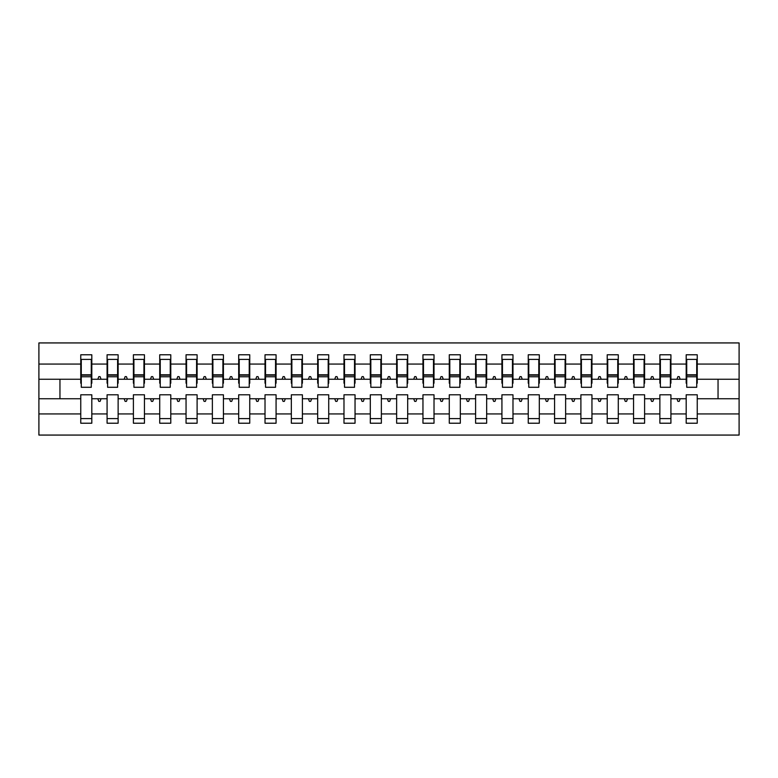 <?xml version="1.0" encoding="UTF-8"?>
<svg xmlns="http://www.w3.org/2000/svg" width="778" height="778" viewBox="0 0 778 778"><rect width="100%" height="100%" fill="white"/><g stroke="black" fill="none" stroke-linecap="round" stroke-linejoin="round"><path stroke-width="1.17" d="M686.186 413.945L670.918 413.945L670.918 394.786L659.87 394.786L659.87 413.945L644.602 413.945L644.602 394.786L633.545 394.786L633.545 413.945L618.277 413.945L618.277 394.786L607.219 394.786L607.219 413.945L591.951 413.945L591.951 394.786L580.894 394.786L580.894 413.945L565.625 413.945L565.625 394.786L554.578 394.786L554.578 413.945L539.31 413.945L539.31 394.786L528.252 394.786L528.252 413.945L512.984 413.945L512.984 394.786L501.927 394.786L501.927 413.945L486.658 413.945L486.658 394.786L475.601 394.786L475.601 413.945L460.333 413.945L460.333 394.786L449.276 394.786L449.276 413.945L434.017 413.945L434.017 394.786L422.96 394.786L422.96 413.945L407.691 413.945L407.691 394.786L396.634 394.786L396.634 413.945L381.366 413.945L381.366 394.786L370.309 394.786L370.309 413.945L355.04 413.945L355.04 394.786L343.983 394.786L343.983 413.945L328.724 413.945L328.724 394.786L317.667 394.786L317.667 413.945L302.399 413.945L302.399 394.786L291.342 394.786L291.342 413.945L276.073 413.945L276.073 394.786L265.016 394.786L265.016 413.945L249.748 413.945L249.748 394.786L238.69 394.786L238.69 413.945L223.422 413.945L223.422 394.786L212.375 394.786L212.375 413.945L197.106 413.945L197.106 394.786L186.049 394.786L186.049 413.945L170.781 413.945L170.781 394.786L159.723 394.786L159.723 413.945L144.455 413.945L144.455 394.786L133.398 394.786L133.398 413.945L118.13 413.945L118.13 394.786L107.082 394.786L107.082 398.744L91.814 398.744L91.814 394.786L80.756 394.786L80.756 413.945L38.9 413.945L38.9 435.067L739.1 435.067L739.1 413.945L697.244 413.945L697.244 423.222L686.186 423.222L686.186 398.744L676.938 398.744L677.901 401.37L679.213 401.37L680.176 398.744M697.244 413.945L697.244 394.786L686.186 394.786L686.186 398.744M739.1 413.945L739.1 379.256L697.244 379.256L697.244 354.778L686.186 354.778L686.186 364.055L670.918 364.055L670.918 383.214L670.393 383.214M686.721 383.214L686.186 383.214L686.186 364.055M659.87 413.945L659.87 423.222L670.918 423.222L670.918 413.945M670.918 364.055L670.918 354.778L659.87 354.778L659.87 364.055L644.602 364.055L644.602 383.214L644.077 383.214M660.396 383.214L659.87 383.214L659.87 364.055M633.545 413.945L633.545 423.222L644.602 423.222L644.602 413.945M644.602 364.055L644.602 354.778L633.545 354.778L633.545 364.055L618.277 364.055L618.277 383.214L617.751 383.214M634.07 383.214L633.545 383.214L633.545 364.055M607.219 413.945L607.219 423.222L618.277 423.222L618.277 413.945M618.277 364.055L618.277 354.778L607.219 354.778L607.219 364.055L591.951 364.055L591.951 383.214L591.426 383.214M607.744 383.214L607.219 383.214L607.219 364.055M580.894 413.945L580.894 423.222L591.951 423.222L591.951 413.945M591.951 364.055L591.951 354.778L580.894 354.778L580.894 364.055L565.625 364.055L565.625 383.214L565.1 383.214M581.419 383.214L580.894 383.214L580.894 364.055M554.578 413.945L554.578 423.222L565.625 423.222L565.625 413.945M565.625 364.055L565.625 354.778L554.578 354.778L554.578 364.055L539.31 364.055L539.31 383.214L538.784 383.214M555.103 383.214L554.578 383.214L554.578 364.055M528.252 413.945L528.252 423.222L539.31 423.222L539.31 413.945M539.31 364.055L539.31 354.778L528.252 354.778L528.252 364.055L512.984 364.055L512.984 383.214L512.459 383.214M528.777 383.214L528.252 383.214L528.252 364.055M501.927 413.945L501.927 423.222L512.984 423.222L512.984 413.945M512.984 364.055L512.984 354.778L501.927 354.778L501.927 364.055L486.658 364.055L486.658 383.214L486.133 383.214M502.452 383.214L501.927 383.214L501.927 364.055M475.601 413.945L475.601 423.222L486.658 423.222L486.658 413.945M486.658 364.055L486.658 354.778L475.601 354.778L475.601 364.055L460.333 364.055L460.333 383.214L459.808 383.214M476.126 383.214L475.601 383.214L475.601 364.055M449.276 413.945L449.276 423.222L460.333 423.222L460.333 413.945M460.333 364.055L460.333 354.778L449.276 354.778L449.276 364.055L434.017 364.055L434.017 383.214L433.482 383.214M449.81 383.214L449.276 383.214L449.276 364.055M422.96 413.945L422.96 423.222L434.017 423.222L434.017 413.945M434.017 364.055L434.017 354.778L422.96 354.778L422.96 364.055L407.691 364.055L407.691 383.214L407.166 383.214M423.485 383.214L422.96 383.214L422.96 364.055M396.634 413.945L396.634 423.222L407.691 423.222L407.691 413.945M407.691 364.055L407.691 354.778L396.634 354.778L396.634 364.055L381.366 364.055L381.366 383.214L380.841 383.214M397.159 383.214L396.634 383.214L396.634 364.055M370.309 413.945L370.309 423.222L381.366 423.222L381.366 413.945M381.366 364.055L381.366 354.778L370.309 354.778L370.309 364.055L355.04 364.055L355.04 383.214L354.515 383.214M370.834 383.214L370.309 383.214L370.309 364.055M343.983 413.945L343.983 423.222L355.04 423.222L355.04 413.945M355.04 364.055L355.04 354.778L343.983 354.778L343.983 364.055L328.724 364.055L328.724 383.214L328.19 383.214M344.518 383.214L343.983 383.214L343.983 364.055M317.667 413.945L317.667 423.222L328.724 423.222L328.724 413.945M328.724 364.055L328.724 354.778L317.667 354.778L317.667 364.055L302.399 364.055L302.399 383.214L301.874 383.214M318.192 383.214L317.667 383.214L317.667 364.055M291.342 413.945L291.342 423.222L302.399 423.222L302.399 413.945M302.399 364.055L302.399 354.778L291.342 354.778L291.342 364.055L276.073 364.055L276.073 383.214L275.548 383.214M291.867 383.214L291.342 383.214L291.342 364.055M265.016 413.945L265.016 423.222L276.073 423.222L276.073 413.945M276.073 364.055L276.073 354.778L265.016 354.778L265.016 364.055L249.748 364.055L249.748 383.214L249.223 383.214M265.541 383.214L265.016 383.214L265.016 364.055M238.69 413.945L238.69 423.222L249.748 423.222L249.748 413.945M249.748 364.055L249.748 354.778L238.69 354.778L238.69 364.055L223.422 364.055L223.422 383.214L222.897 383.214M239.216 383.214L238.69 383.214L238.69 364.055M212.375 413.945L212.375 423.222L223.422 423.222L223.422 413.945M223.422 364.055L223.422 354.778L212.375 354.778L212.375 364.055L197.106 364.055L197.106 383.214L196.581 383.214M212.9 383.214L212.375 383.214L212.375 364.055M186.049 413.945L186.049 423.222L197.106 423.222L197.106 413.945M197.106 364.055L197.106 354.778L186.049 354.778L186.049 364.055L170.781 364.055L170.781 383.214L170.256 383.214M186.574 383.214L186.049 383.214L186.049 364.055M159.723 413.945L159.723 423.222L170.781 423.222L170.781 413.945M170.781 364.055L170.781 354.778L159.723 354.778L159.723 364.055L144.455 364.055L144.455 383.214L143.93 383.214M160.249 383.214L159.723 383.214L159.723 364.055M133.398 413.945L133.398 423.222L144.455 423.222L144.455 413.945M144.455 364.055L144.455 354.778L133.398 354.778L133.398 364.055L118.13 364.055L118.13 383.214L117.604 383.214M133.923 383.214L133.398 383.214L133.398 364.055M118.13 413.945L118.13 423.222L107.082 423.222L107.082 398.744M118.13 364.055L118.13 354.778L107.082 354.778L107.082 364.055L91.814 364.055L91.814 354.778L80.756 354.778L80.756 364.055L38.9 364.055L38.9 342.933L739.1 342.933L739.1 364.055L697.244 364.055M107.607 383.214L107.082 383.214L107.082 364.055M80.756 413.945L80.756 423.222L91.814 423.222L91.814 398.744M81.282 383.214L80.756 383.214L80.756 364.055M697.244 379.256L697.244 383.214L696.718 383.214M107.082 413.945L91.814 413.945M676.938 398.744L670.918 398.744M686.186 379.256L680.176 379.256L679.213 376.63L677.901 376.63L676.938 379.256L670.918 379.256M676.938 379.256L680.176 379.256M650.612 398.744L651.575 401.37L652.888 401.37L653.851 398.744L644.602 398.744M659.87 398.744L653.851 398.744M659.87 379.256L653.851 379.256L652.888 376.63L651.575 376.63L650.612 379.256L644.602 379.256M650.612 379.256L653.851 379.256M624.296 398.744L625.249 401.37L626.572 401.37L627.525 398.744L618.277 398.744M633.545 398.744L627.525 398.744M633.545 379.256L627.525 379.256L626.572 376.63L625.249 376.63L624.296 379.256L618.277 379.256M624.296 379.256L627.525 379.256M597.971 398.744L598.924 401.37L600.246 401.37L601.2 398.744L591.951 398.744M607.219 398.744L601.2 398.744M607.219 379.256L601.2 379.256L600.246 376.63L598.924 376.63L597.971 379.256L591.951 379.256M597.971 379.256L601.2 379.256M571.645 398.744L572.608 401.37L573.921 401.37L574.884 398.744L565.625 398.744M580.894 398.744L574.884 398.744M580.894 379.256L574.884 379.256L573.921 376.63L572.608 376.63L571.645 379.256L565.625 379.256M571.645 379.256L574.884 379.256M545.32 398.744L546.282 401.37L547.595 401.37L548.558 398.744L539.31 398.744M554.578 398.744L548.558 398.744M554.578 379.256L548.558 379.256L547.595 376.63L546.282 376.63L545.32 379.256L539.31 379.256M545.32 379.256L548.558 379.256M519.004 398.744L519.957 401.37L521.279 401.37L522.233 398.744L512.984 398.744M528.252 398.744L522.233 398.744M528.252 379.256L522.233 379.256L521.279 376.63L519.957 376.63L519.004 379.256L512.984 379.256M519.004 379.256L522.233 379.256M492.678 398.744L493.631 401.37L494.954 401.37L495.907 398.744L486.658 398.744M501.927 398.744L495.907 398.744M501.927 379.256L495.907 379.256L494.954 376.63L493.631 376.63L492.678 379.256L486.658 379.256M492.678 379.256L495.907 379.256M466.353 398.744L467.315 401.37L468.628 401.37L469.581 398.744L460.333 398.744M475.601 398.744L469.581 398.744M475.601 379.256L469.581 379.256L468.628 376.63L467.315 376.63L466.353 379.256L460.333 379.256M466.353 379.256L469.581 379.256M440.027 398.744L440.99 401.37L442.303 401.37L443.266 398.744L434.017 398.744M449.276 398.744L443.266 398.744M449.276 379.256L443.266 379.256L442.303 376.63L440.99 376.63L440.027 379.256L434.017 379.256M440.027 379.256L443.266 379.256M413.711 398.744L414.664 401.37L415.977 401.37L416.94 398.744L407.691 398.744M422.96 398.744L416.94 398.744M422.96 379.256L416.94 379.256L415.977 376.63L414.664 376.63L413.711 379.256L407.691 379.256M413.711 379.256L416.94 379.256M387.386 398.744L388.339 401.37L389.661 401.37L390.614 398.744L381.366 398.744M396.634 398.744L390.614 398.744M396.634 379.256L390.614 379.256L389.661 376.63L388.339 376.63L387.386 379.256L381.366 379.256M387.386 379.256L390.614 379.256M361.06 398.744L362.023 401.37L363.336 401.37L364.289 398.744L355.04 398.744M370.309 398.744L364.289 398.744M370.309 379.256L364.289 379.256L363.336 376.63L362.023 376.63L361.06 379.256L355.04 379.256M361.06 379.256L364.289 379.256M334.735 398.744L335.697 401.37L337.01 401.37L337.973 398.744L328.724 398.744M343.983 398.744L337.973 398.744M343.983 379.256L337.973 379.256L337.01 376.63L335.697 376.63L334.735 379.256L328.724 379.256M334.735 379.256L337.973 379.256M308.419 398.744L309.372 401.37L310.685 401.37L311.647 398.744L302.399 398.744M317.667 398.744L311.647 398.744M317.667 379.256L311.647 379.256L310.685 376.63L309.372 376.63L308.419 379.256L302.399 379.256M308.419 379.256L311.647 379.256M282.093 398.744L283.046 401.37L284.369 401.37L285.322 398.744L276.073 398.744M291.342 398.744L285.322 398.744M291.342 379.256L285.322 379.256L284.369 376.63L283.046 376.63L282.093 379.256L276.073 379.256M282.093 379.256L285.322 379.256M255.768 398.744L256.721 401.37L258.043 401.37L258.996 398.744L249.748 398.744M265.016 398.744L258.996 398.744M265.016 379.256L258.996 379.256L258.043 376.63L256.721 376.63L255.768 379.256L249.748 379.256M255.768 379.256L258.996 379.256M229.442 398.744L230.405 401.37L231.718 401.37L232.68 398.744L223.422 398.744M238.69 398.744L232.68 398.744M238.69 379.256L232.68 379.256L231.718 376.63L230.405 376.63L229.442 379.256L223.422 379.256M229.442 379.256L232.68 379.256M203.116 398.744L204.079 401.37L205.392 401.37L206.355 398.744L197.106 398.744M212.375 398.744L206.355 398.744M212.375 379.256L206.355 379.256L205.392 376.63L204.079 376.63L203.116 379.256L197.106 379.256M203.116 379.256L206.355 379.256M176.801 398.744L177.754 401.37L179.076 401.37L180.029 398.744L170.781 398.744M186.049 398.744L180.029 398.744M186.049 379.256L180.029 379.256L179.076 376.63L177.754 376.63L176.801 379.256L170.781 379.256M176.801 379.256L180.029 379.256M150.475 398.744L151.428 401.37L152.751 401.37L153.704 398.744L144.455 398.744M159.723 398.744L153.704 398.744M159.723 379.256L153.704 379.256L152.751 376.63L151.428 376.63L150.475 379.256L144.455 379.256M150.475 379.256L153.704 379.256M124.149 398.744L125.112 401.37L126.425 401.37L127.388 398.744L118.13 398.744M133.398 398.744L127.388 398.744M133.398 379.256L127.388 379.256L126.425 376.63L125.112 376.63L124.149 379.256L118.13 379.256M124.149 379.256L127.388 379.256M97.824 398.744L98.787 401.37L100.099 401.37L101.062 398.744M107.082 379.256L101.062 379.256L100.099 376.63L98.787 376.63L97.824 379.256L91.814 379.256L91.814 364.055M97.824 379.256L101.062 379.256M91.814 379.256L91.814 383.214L91.279 383.214M80.756 398.744L38.9 398.744L38.9 364.055M38.9 413.945L38.9 398.744M80.756 379.256L38.9 379.256M739.1 379.256L739.1 364.055M59.955 398.744L59.955 379.256M718.045 379.256L718.045 398.744L697.244 398.744M739.1 398.744L718.045 398.744M80.756 359.387L81.282 359.387L80.756 359.387M81.282 376.756L81.282 359.387L91.814 359.387L91.279 359.387L91.279 387.288L81.282 387.288L81.282 376.756L91.279 376.756M80.756 418.613L91.814 418.613M107.082 359.387L107.607 359.387L107.082 359.387M107.607 376.756L107.607 359.387L118.13 359.387L117.604 359.387L117.604 387.288L107.607 387.288L107.607 376.756L117.604 376.756M107.082 418.613L118.13 418.613M133.398 359.387L133.923 359.387L133.398 359.387M133.923 376.756L133.923 359.387L144.455 359.387L143.93 359.387L143.93 387.288L133.923 387.288L133.923 376.756L143.93 376.756M133.398 418.613L144.455 418.613M159.723 359.387L160.249 359.387L159.723 359.387M160.249 376.756L160.249 359.387L170.781 359.387L170.256 359.387L170.256 387.288L160.249 387.288L160.249 376.756L170.256 376.756M159.723 418.613L170.781 418.613M186.049 359.387L186.574 359.387L186.049 359.387M186.574 376.756L186.574 359.387L197.106 359.387L196.581 359.387L196.581 387.288L186.574 387.288L186.574 376.756L196.581 376.756M186.049 418.613L197.106 418.613M212.375 359.387L212.9 359.387L212.375 359.387M212.9 376.756L212.9 359.387L223.422 359.387L222.897 359.387L222.897 387.288L212.9 387.288L212.9 376.756L222.897 376.756M212.375 418.613L223.422 418.613M238.69 359.387L239.216 359.387L238.69 359.387M239.216 376.756L239.216 359.387L249.748 359.387L249.223 359.387L249.223 387.288L239.216 387.288L239.216 376.756L249.223 376.756M238.69 418.613L249.748 418.613M265.016 359.387L265.541 359.387L265.016 359.387M265.541 376.756L265.541 359.387L276.073 359.387L275.548 359.387L275.548 387.288L265.541 387.288L265.541 376.756L275.548 376.756M265.016 418.613L276.073 418.613M291.342 359.387L291.867 359.387L291.342 359.387M291.867 376.756L291.867 359.387L302.399 359.387L301.874 359.387L301.874 387.288L291.867 387.288L291.867 376.756L301.874 376.756M291.342 418.613L302.399 418.613M317.667 359.387L318.192 359.387L317.667 359.387M318.192 376.756L318.192 359.387L328.724 359.387L328.19 359.387L328.19 387.288L318.192 387.288L318.192 376.756L328.19 376.756M317.667 418.613L328.724 418.613M343.983 359.387L344.518 359.387L343.983 359.387M344.518 376.756L344.518 359.387L355.04 359.387L354.515 359.387L354.515 387.288L344.518 387.288L344.518 376.756L354.515 376.756M343.983 418.613L355.04 418.613M370.309 359.387L370.834 359.387L370.309 359.387M370.834 376.756L370.834 359.387L381.366 359.387L380.841 359.387L380.841 387.288L370.834 387.288L370.834 376.756L380.841 376.756M370.309 418.613L381.366 418.613M396.634 359.387L397.159 359.387L396.634 359.387M397.159 376.756L397.159 359.387L407.691 359.387L407.166 359.387L407.166 387.288L397.159 387.288L397.159 376.756L407.166 376.756M396.634 418.613L407.691 418.613M422.96 359.387L423.485 359.387L422.96 359.387M423.485 376.756L423.485 359.387L434.017 359.387L433.482 359.387L433.482 387.288L423.485 387.288L423.485 376.756L433.482 376.756M422.96 418.613L434.017 418.613M449.276 359.387L449.81 359.387L449.276 359.387M449.81 376.756L449.81 359.387L460.333 359.387L459.808 359.387L459.808 387.288L449.81 387.288L449.81 376.756L459.808 376.756M449.276 418.613L460.333 418.613M475.601 359.387L476.126 359.387L475.601 359.387M476.126 376.756L476.126 359.387L486.658 359.387L486.133 359.387L486.133 387.288L476.126 387.288L476.126 376.756L486.133 376.756M475.601 418.613L486.658 418.613M501.927 359.387L502.452 359.387L501.927 359.387M502.452 376.756L502.452 359.387L512.984 359.387L512.459 359.387L512.459 387.288L502.452 387.288L502.452 376.756L512.459 376.756M501.927 418.613L512.984 418.613M528.252 359.387L528.777 359.387L528.252 359.387M528.777 376.756L528.777 359.387L539.31 359.387L538.784 359.387L538.784 387.288L528.777 387.288L528.777 376.756L538.784 376.756M528.252 418.613L539.31 418.613M554.578 359.387L555.103 359.387L554.578 359.387M555.103 376.756L555.103 359.387L565.625 359.387L565.1 359.387L565.1 387.288L555.103 387.288L555.103 376.756L565.1 376.756M554.578 418.613L565.625 418.613M580.894 359.387L581.419 359.387L580.894 359.387M581.419 376.756L581.419 359.387L591.951 359.387L591.426 359.387L591.426 387.288L581.419 387.288L581.419 376.756L591.426 376.756M580.894 418.613L591.951 418.613M607.219 359.387L607.744 359.387L607.219 359.387M607.744 376.756L607.744 359.387L618.277 359.387L617.751 359.387L617.751 387.288L607.744 387.288L607.744 376.756L617.751 376.756M607.219 418.613L618.277 418.613M633.545 359.387L634.07 359.387L633.545 359.387M634.07 376.756L634.07 359.387L644.602 359.387L644.077 359.387L644.077 387.288L634.07 387.288L634.07 376.756L644.077 376.756M633.545 418.613L644.602 418.613M659.87 359.387L660.396 359.387L659.87 359.387M660.396 376.756L660.396 359.387L670.918 359.387L670.393 359.387L670.393 387.288L660.396 387.288L660.396 376.756L670.393 376.756M659.87 418.613L670.918 418.613M686.186 359.387L686.721 359.387L686.186 359.387M686.721 376.756L686.721 359.387L697.244 359.387L696.718 359.387L696.718 387.288L686.721 387.288L686.721 376.756L696.718 376.756M686.186 418.613L697.244 418.613M91.279 365.971L91.814 365.971M80.756 365.971L81.282 365.971M81.282 375.181L91.279 375.181M117.604 365.971L118.13 365.971M107.082 365.971L107.607 365.971M107.607 375.181L117.604 375.181M143.93 365.971L144.455 365.971M133.398 365.971L133.923 365.971M133.923 375.181L143.93 375.181M170.256 365.971L170.781 365.971M159.723 365.971L160.249 365.971M160.249 375.181L170.256 375.181M196.581 365.971L197.106 365.971M186.049 365.971L186.574 365.971M186.574 375.181L196.581 375.181M222.897 365.971L223.422 365.971M212.375 365.971L212.9 365.971M212.9 375.181L222.897 375.181M249.223 365.971L249.748 365.971M238.69 365.971L239.216 365.971M239.216 375.181L249.223 375.181M275.548 365.971L276.073 365.971M265.016 365.971L265.541 365.971M265.541 375.181L275.548 375.181M301.874 365.971L302.399 365.971M291.342 365.971L291.867 365.971M291.867 375.181L301.874 375.181M328.19 365.971L328.724 365.971M317.667 365.971L318.192 365.971M318.192 375.181L328.19 375.181M354.515 365.971L355.04 365.971M343.983 365.971L344.518 365.971M344.518 375.181L354.515 375.181M380.841 365.971L381.366 365.971M370.309 365.971L370.834 365.971M370.834 375.181L380.841 375.181M407.166 365.971L407.691 365.971M396.634 365.971L397.159 365.971M397.159 375.181L407.166 375.181M433.482 365.971L434.017 365.971M422.96 365.971L423.485 365.971M423.485 375.181L433.482 375.181M459.808 365.971L460.333 365.971M449.276 365.971L449.81 365.971M449.81 375.181L459.808 375.181M486.133 365.971L486.658 365.971M475.601 365.971L476.126 365.971M476.126 375.181L486.133 375.181M512.459 365.971L512.984 365.971M501.927 365.971L502.452 365.971M502.452 375.181L512.459 375.181M538.784 365.971L539.31 365.971M528.252 365.971L528.777 365.971M528.777 375.181L538.784 375.181M565.1 365.971L565.625 365.971M554.578 365.971L555.103 365.971M555.103 375.181L565.1 375.181M591.426 365.971L591.951 365.971M580.894 365.971L581.419 365.971M581.419 375.181L591.426 375.181M617.751 365.971L618.277 365.971M607.219 365.971L607.744 365.971M607.744 375.181L617.751 375.181M644.077 365.971L644.602 365.971M633.545 365.971L634.07 365.971M634.07 375.181L644.077 375.181M670.393 365.971L670.918 365.971M659.87 365.971L660.396 365.971M660.396 375.181L670.393 375.181M696.718 365.971L697.244 365.971M686.186 365.971L686.721 365.971M686.721 375.181L696.718 375.181M81.282 374.782L91.279 374.782M107.607 374.782L117.604 374.782M133.923 374.782L143.93 374.782M160.249 374.782L170.256 374.782M186.574 374.782L196.581 374.782M212.9 374.782L222.897 374.782M239.216 374.782L249.223 374.782M265.541 374.782L275.548 374.782M291.867 374.782L301.874 374.782M318.192 374.782L328.19 374.782M344.518 374.782L354.515 374.782M370.834 374.782L380.841 374.782M397.159 374.782L407.166 374.782M423.485 374.782L433.482 374.782M449.81 374.782L459.808 374.782M476.126 374.782L486.133 374.782M502.452 374.782L512.459 374.782M528.777 374.782L538.784 374.782M555.103 374.782L565.1 374.782M581.419 374.782L591.426 374.782M607.744 374.782L617.751 374.782M634.07 374.782L644.077 374.782M660.396 374.782L670.393 374.782M686.721 374.782L696.718 374.782"/></g></svg>
